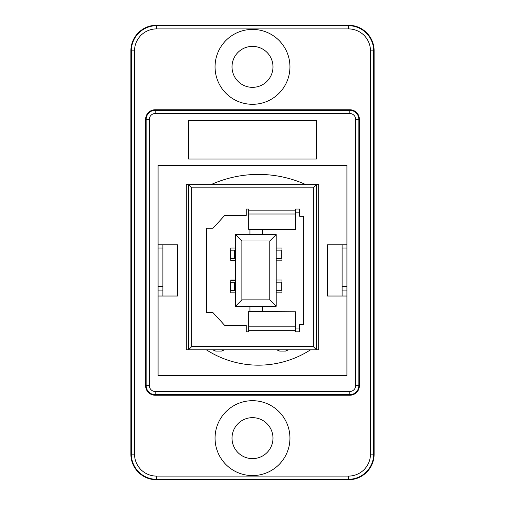 <?xml version="1.0" encoding="UTF-8"?>
<svg xmlns="http://www.w3.org/2000/svg" width="505" height="505" viewBox="0 0 505 505"><rect width="100%" height="100%" fill="white"/><g stroke="black" fill="none" stroke-linecap="round" stroke-linejoin="round"><path stroke-width="0.76" d="M349.801 109.749A9.601 9.601 0 0 1 359.402 119.35L359.402 385.65A9.601 9.601 0 0 1 349.801 395.251L155.199 395.251A9.601 9.601 0 0 1 145.598 385.65L145.598 119.35A9.601 9.601 0 0 1 155.199 109.749L349.801 109.749L349.801 110.317L155.199 110.317A9.033 9.033 0 0 0 146.166 119.35L146.166 385.65A9.033 9.033 0 0 0 155.199 394.683L349.801 394.683L349.801 391.482L155.199 391.482L155.199 395.251M346.922 375.404L158.078 375.404L158.078 165.438L346.922 165.438L346.922 375.404L158.078 375.411L158.078 296.031L177.602 296.031L177.602 244.824L158.078 244.824L158.078 165.444L346.922 165.444L346.922 244.824L327.398 244.824L327.398 296.031L346.922 296.031L346.922 375.411M188.485 120.632L316.515 120.632L316.515 159.037L188.485 159.037L188.485 120.632M374.129 50.853L374.129 454.147A25.604 25.604 0 0 1 348.519 479.75L348.519 479.289A25.149 25.149 0 0 0 373.668 454.147L373.668 50.853L374.129 50.853A25.604 25.604 0 0 0 348.519 25.25L348.519 28.911A21.949 21.949 0 0 1 370.468 50.853L370.468 454.147A21.949 21.949 0 0 1 348.519 476.089L156.481 476.089L156.481 479.289L348.519 479.289L348.519 476.089M348.519 479.75L156.481 479.75L156.481 479.289A25.149 25.149 0 0 1 131.332 454.147L134.532 454.147L134.532 50.853A21.949 21.949 0 0 1 156.481 28.911L348.519 28.911M252.5 104.308A37.446 37.446 0 0 1 215.054 66.862A37.446 37.446 0 0 1 252.5 29.41A37.446 37.446 0 0 1 289.946 66.862A37.446 37.446 0 0 1 252.5 104.308M252.5 475.59A37.446 37.446 0 0 1 215.054 438.138A37.446 37.446 0 0 1 252.5 400.692A37.446 37.446 0 0 1 289.946 438.138A37.446 37.446 0 0 1 252.5 475.59M252.5 417.654A20.484 20.484 0 0 0 232.016 438.138A20.484 20.484 0 0 0 252.5 458.628A20.484 20.484 0 0 0 272.984 438.138A20.484 20.484 0 0 0 252.5 417.654M252.5 46.372A20.484 20.484 0 0 0 232.016 66.862A20.484 20.484 0 0 0 252.5 87.346A20.484 20.484 0 0 0 272.984 66.862A20.484 20.484 0 0 0 252.5 46.372M370.468 50.853L373.668 50.853A25.149 25.149 0 0 0 348.519 25.711L156.481 25.711L156.481 25.25A25.604 25.604 0 0 0 130.871 50.853L134.532 50.853M156.481 28.911L156.481 25.711A25.149 25.149 0 0 0 131.332 50.853L131.332 454.147L130.871 454.147L130.871 50.853M130.871 454.147A25.604 25.604 0 0 0 156.481 479.75M156.481 25.25L348.519 25.25M313.315 346.6L191.685 346.6L191.685 187.847L313.315 187.847L313.315 346.6L316.515 349.801L316.515 184.647L188.485 184.647L188.485 349.801L316.515 349.801M313.315 187.847L316.515 184.647L318.756 184.647L318.756 349.801L310.556 349.801A96.019 96.019 0 0 1 206.356 349.801L186.244 349.801L186.244 184.647L188.485 184.647L191.685 187.847M191.685 346.6L188.485 349.801M303.713 324.513L303.713 216.329L299.743 216.329L299.743 209.032L295.646 209.032L295.646 210.175L248.662 210.175L248.662 209.032L246.225 209.032L246.225 215.433L224.719 215.433L212.94 228.241L206.412 228.241L206.412 312.608L212.94 312.608L224.719 325.409L246.225 325.409L246.225 331.817L248.662 331.817L248.662 330.674L295.646 330.674L295.646 331.817L299.743 331.817L299.743 324.513L303.713 324.513L303.713 216.329M295.646 210.175L295.646 229.358L248.662 229.358L295.646 229.068M248.662 210.175L248.662 229.068M230.734 280.666L235.475 280.666M249.937 229.453L262.745 229.453M230.734 260.814L235.475 260.814M235.475 260.182L230.734 260.182M262.745 311.396L249.937 311.396M262.745 311.49L262.745 306.27M249.937 306.27L249.937 311.49M230.734 290.653L230.734 292.831L235.475 292.831M235.475 280.029L230.734 280.029L230.734 282.2M230.734 258.648L230.734 260.82L235.475 260.82M235.475 248.018L230.734 248.018L230.734 250.196M249.937 229.358L249.937 234.579M262.745 234.579L262.745 229.358M276.184 260.82L281.948 260.82L281.948 248.018L276.184 248.018M276.184 292.831L281.948 292.831L281.948 280.029L276.184 280.029M235.475 280.098L230.734 280.098M248.662 311.774L295.646 311.774L248.662 311.49L248.662 330.674M279.694 351.082L276.98 349.959L279.694 351.082L285.476 351.082L288.349 349.801M285.476 351.082L288.191 349.959L276.828 349.801M215.685 351.082L212.965 349.959L215.685 351.082L221.461 351.082L224.334 349.801M221.461 351.082L224.176 349.959L212.813 349.801M295.646 311.774L295.646 330.674M299.743 212.813L295.646 212.813M295.646 328.035L299.743 328.035M269.784 240.98L241.876 240.98L241.876 299.869L269.784 299.869L269.784 240.98L276.184 234.579L276.184 306.27L235.475 306.27L235.475 234.579L276.184 234.579M269.784 299.869L276.184 306.27M235.475 306.27L241.876 299.869M241.876 240.98L235.475 234.579M235.475 250.196L230.482 250.196L230.482 258.648L235.475 258.648M276.184 250.152L281.178 250.152L281.178 258.686L276.184 258.686M276.184 282.162L281.178 282.162L281.178 290.697L276.184 290.697M235.475 282.2L230.482 282.2L230.482 290.653L235.475 290.653M158.078 290.091L162.881 290.091M346.922 290.091L342.119 290.091M210.97 184.647A115.228 115.228 0 0 1 305.942 184.647M162.881 244.824L162.881 296.031M342.119 296.031L342.119 244.824M162.881 286.43L158.078 286.43M158.078 248.018L162.881 248.018M346.922 286.43L342.119 286.43M342.119 248.018L346.922 248.018M155.199 391.482A5.833 5.833 0 0 1 149.366 385.65L145.598 385.65M149.366 385.65L149.366 119.35L145.598 119.35M149.366 119.35A5.833 5.833 0 0 1 155.199 113.518L155.199 109.749M155.199 113.518L349.801 113.518L349.801 110.317A9.033 9.033 0 0 1 358.834 119.35L359.402 119.35M349.801 113.518A5.833 5.833 0 0 1 355.634 119.35L358.834 119.35L358.834 385.65L355.634 385.65A5.833 5.833 0 0 1 349.801 391.482M355.634 119.35L355.634 385.65M349.801 395.251L349.801 394.683A9.033 9.033 0 0 0 358.834 385.65L359.402 385.65M374.129 454.147L370.468 454.147M156.481 476.089A21.949 21.949 0 0 1 134.532 454.147M248.662 214.013L295.646 214.013M248.662 326.836L295.646 326.836M234.459 250.196L234.459 258.648M234.459 282.2L234.459 290.653"/></g></svg>
